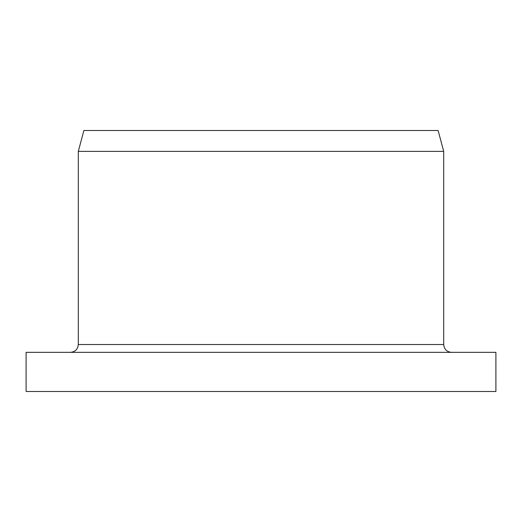 <?xml version="1.0" encoding="UTF-8"?>
<svg xmlns="http://www.w3.org/2000/svg" width="522" height="522" viewBox="0 0 522 522"><rect width="100%" height="100%" fill="white"/><g stroke="black" fill="none" stroke-linecap="round" stroke-linejoin="round"><path stroke-width="0.78" d="M26.1 391.5L495.9 391.5L495.9 352.35L26.1 352.35L26.1 391.5M78.3 151.38L443.7 151.38L438.108 130.5L83.892 130.5L78.3 151.38L78.3 344.52L443.7 344.52L443.7 151.38M443.7 344.52C444.163 349.277 446.773 351.887 451.53 352.35M78.3 344.52C77.837 349.277 75.227 351.887 70.47 352.35"/></g></svg>
